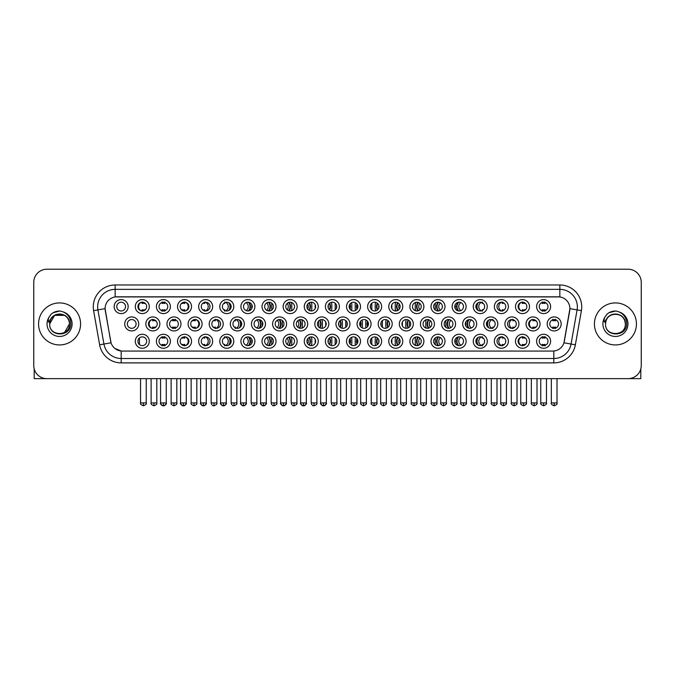 <?xml version="1.0" encoding="UTF-8"?>
<svg xmlns="http://www.w3.org/2000/svg" width="675" height="675" viewBox="0 0 675 675"><rect width="100%" height="100%" fill="white"/><g stroke="black" fill="none" stroke-linecap="round" stroke-linejoin="round"><path stroke-width="1.01" d="M360.509 341.263A7.003 7.003 0 0 1 353.514 348.266A7.003 7.003 0 0 1 346.511 341.263A7.003 7.003 0 0 1 353.514 334.26A7.003 7.003 0 0 1 360.509 341.263M349.135 341.263A4.379 4.379 0 0 0 353.514 345.642A4.379 4.379 0 0 0 357.885 341.263A4.379 4.379 0 0 0 353.514 336.884A4.379 4.379 0 0 0 349.135 341.263M381.637 341.263A7.003 7.003 0 0 1 374.633 348.266A7.003 7.003 0 0 1 367.63 341.263A7.003 7.003 0 0 1 374.633 334.26A7.003 7.003 0 0 1 381.637 341.263M370.254 341.263A4.379 4.379 0 0 0 374.633 345.642A4.379 4.379 0 0 0 379.012 341.263A4.379 4.379 0 0 0 374.633 336.884A4.379 4.379 0 0 0 370.254 341.263M402.756 341.263A7.003 7.003 0 0 1 395.752 348.266A7.003 7.003 0 0 1 388.749 341.263A7.003 7.003 0 0 1 395.752 334.26A7.003 7.003 0 0 1 402.756 341.263M391.382 341.263A4.379 4.379 0 0 0 395.752 345.642A4.379 4.379 0 0 0 400.132 341.263A4.379 4.379 0 0 0 395.752 336.884A4.379 4.379 0 0 0 391.382 341.263M466.121 341.263A7.003 7.003 0 0 1 459.127 348.266A7.003 7.003 0 0 1 452.123 341.263A7.003 7.003 0 0 1 459.127 334.26A7.003 7.003 0 0 1 466.121 341.263M454.748 341.263A4.379 4.379 0 0 0 459.127 345.642A4.379 4.379 0 0 0 463.497 341.263A4.379 4.379 0 0 0 459.127 336.884A4.379 4.379 0 0 0 454.748 341.263M487.249 341.263A7.003 7.003 0 0 1 480.246 348.266A7.003 7.003 0 0 1 473.243 341.263A7.003 7.003 0 0 1 480.246 334.26A7.003 7.003 0 0 1 487.249 341.263M475.867 341.263A4.379 4.379 0 0 0 480.246 345.642A4.379 4.379 0 0 0 484.625 341.263A4.379 4.379 0 0 0 480.246 336.884A4.379 4.379 0 0 0 475.867 341.263M508.368 341.263A7.003 7.003 0 0 1 501.365 348.266A7.003 7.003 0 0 1 494.362 341.263A7.003 7.003 0 0 1 501.365 334.26A7.003 7.003 0 0 1 508.368 341.263M496.994 341.263A4.379 4.379 0 0 0 501.365 345.642A4.379 4.379 0 0 0 505.744 341.263A4.379 4.379 0 0 0 501.365 336.884A4.379 4.379 0 0 0 496.994 341.263M529.495 341.263A7.003 7.003 0 0 1 522.492 348.266A7.003 7.003 0 0 1 515.489 341.263A7.003 7.003 0 0 1 522.492 334.26A7.003 7.003 0 0 1 529.495 341.263M518.113 341.263A4.379 4.379 0 0 0 522.492 345.642A4.379 4.379 0 0 0 526.863 341.263A4.379 4.379 0 0 0 522.492 336.884A4.379 4.379 0 0 0 518.113 341.263M423.883 341.263A7.003 7.003 0 0 1 416.88 348.266A7.003 7.003 0 0 1 409.877 341.263A7.003 7.003 0 0 1 416.88 334.26A7.003 7.003 0 0 1 423.883 341.263M412.501 341.263A4.379 4.379 0 0 0 416.88 345.642A4.379 4.379 0 0 0 421.251 341.263A4.379 4.379 0 0 0 416.88 336.884A4.379 4.379 0 0 0 412.501 341.263M445.002 341.263A7.003 7.003 0 0 1 437.999 348.266A7.003 7.003 0 0 1 430.996 341.263A7.003 7.003 0 0 1 437.999 334.26A7.003 7.003 0 0 1 445.002 341.263M433.62 341.263A4.379 4.379 0 0 0 437.999 345.642A4.379 4.379 0 0 0 442.378 341.263A4.379 4.379 0 0 0 437.999 336.884A4.379 4.379 0 0 0 433.62 341.263M339.39 341.263A7.003 7.003 0 0 1 332.387 348.266A7.003 7.003 0 0 1 325.384 341.263A7.003 7.003 0 0 1 332.387 334.26A7.003 7.003 0 0 1 339.39 341.263M328.008 341.263A4.379 4.379 0 0 0 332.387 345.642A4.379 4.379 0 0 0 336.766 341.263A4.379 4.379 0 0 0 332.387 336.884A4.379 4.379 0 0 0 328.008 341.263M318.271 341.263A7.003 7.003 0 0 1 311.268 348.266A7.003 7.003 0 0 1 304.265 341.263A7.003 7.003 0 0 1 311.268 334.26A7.003 7.003 0 0 1 318.271 341.263M306.889 341.263A4.379 4.379 0 0 0 311.268 345.642A4.379 4.379 0 0 0 315.638 341.263A4.379 4.379 0 0 0 311.268 336.884A4.379 4.379 0 0 0 306.889 341.263M297.143 341.263A7.003 7.003 0 0 1 290.14 348.266A7.003 7.003 0 0 1 283.137 341.263A7.003 7.003 0 0 1 290.14 334.26A7.003 7.003 0 0 1 297.143 341.263M285.77 341.263A4.379 4.379 0 0 0 290.14 345.642A4.379 4.379 0 0 0 294.519 341.263A4.379 4.379 0 0 0 290.14 336.884A4.379 4.379 0 0 0 285.77 341.263M276.024 341.263A7.003 7.003 0 0 1 269.021 348.266A7.003 7.003 0 0 1 262.018 341.263A7.003 7.003 0 0 1 269.021 334.26A7.003 7.003 0 0 1 276.024 341.263M264.642 341.263A4.379 4.379 0 0 0 269.021 345.642A4.379 4.379 0 0 0 273.4 341.263A4.379 4.379 0 0 0 269.021 336.884A4.379 4.379 0 0 0 264.642 341.263M254.897 341.263A7.003 7.003 0 0 1 247.902 348.266A7.003 7.003 0 0 1 240.899 341.263A7.003 7.003 0 0 1 247.902 334.26A7.003 7.003 0 0 1 254.897 341.263M243.523 341.263A4.379 4.379 0 0 0 247.902 345.642A4.379 4.379 0 0 0 252.273 341.263A4.379 4.379 0 0 0 247.902 336.884A4.379 4.379 0 0 0 243.523 341.263M233.778 341.263A7.003 7.003 0 0 1 226.775 348.266A7.003 7.003 0 0 1 219.772 341.263A7.003 7.003 0 0 1 226.775 334.26A7.003 7.003 0 0 1 233.778 341.263M222.396 341.263A4.379 4.379 0 0 0 226.775 345.642A4.379 4.379 0 0 0 231.154 341.263A4.379 4.379 0 0 0 226.775 336.884A4.379 4.379 0 0 0 222.396 341.263M212.659 341.263A7.003 7.003 0 0 1 205.656 348.266A7.003 7.003 0 0 1 198.653 341.263A7.003 7.003 0 0 1 205.656 334.26A7.003 7.003 0 0 1 212.659 341.263M201.277 341.263A4.379 4.379 0 0 0 205.656 345.642A4.379 4.379 0 0 0 210.026 341.263A4.379 4.379 0 0 0 205.656 336.884A4.379 4.379 0 0 0 201.277 341.263M191.531 341.263A7.003 7.003 0 0 1 184.528 348.266A7.003 7.003 0 0 1 177.525 341.263A7.003 7.003 0 0 1 184.528 334.26A7.003 7.003 0 0 1 191.531 341.263M180.157 341.263A4.379 4.379 0 0 0 184.528 345.642A4.379 4.379 0 0 0 188.907 341.263A4.379 4.379 0 0 0 184.528 336.884A4.379 4.379 0 0 0 180.157 341.263M170.412 341.263A7.003 7.003 0 0 1 163.409 348.266A7.003 7.003 0 0 1 156.406 341.263A7.003 7.003 0 0 1 163.409 334.26A7.003 7.003 0 0 1 170.412 341.263M159.03 341.263A4.379 4.379 0 0 0 163.409 345.642A4.379 4.379 0 0 0 167.788 341.263A4.379 4.379 0 0 0 163.409 336.884A4.379 4.379 0 0 0 159.03 341.263M149.285 341.263A7.003 7.003 0 0 1 142.29 348.266A7.003 7.003 0 0 1 135.287 341.263A7.003 7.003 0 0 1 142.29 334.26A7.003 7.003 0 0 1 149.285 341.263M137.911 341.263A4.379 4.379 0 0 0 142.29 345.642A4.379 4.379 0 0 0 146.661 341.263A4.379 4.379 0 0 0 142.29 336.884A4.379 4.379 0 0 0 137.911 341.263M550.614 341.263A7.003 7.003 0 0 1 543.611 348.266A7.003 7.003 0 0 1 536.608 341.263A7.003 7.003 0 0 1 543.611 334.26A7.003 7.003 0 0 1 550.614 341.263M539.232 341.263A4.379 4.379 0 0 0 543.611 345.642A4.379 4.379 0 0 0 547.99 341.263A4.379 4.379 0 0 0 543.611 336.884A4.379 4.379 0 0 0 539.232 341.263M349.954 323.933A7.003 7.003 0 0 1 342.951 330.936A7.003 7.003 0 0 1 335.948 323.933A7.003 7.003 0 0 1 342.951 316.929A7.003 7.003 0 0 1 349.954 323.933M338.572 323.933A4.379 4.379 0 0 0 342.951 328.312A4.379 4.379 0 0 0 347.33 323.933A4.379 4.379 0 0 0 342.951 319.553A4.379 4.379 0 0 0 338.572 323.933M371.073 323.933A7.003 7.003 0 0 1 364.07 330.936A7.003 7.003 0 0 1 357.067 323.933A7.003 7.003 0 0 1 364.07 316.929A7.003 7.003 0 0 1 371.073 323.933M359.691 323.933A4.379 4.379 0 0 0 364.07 328.312A4.379 4.379 0 0 0 368.449 323.933A4.379 4.379 0 0 0 364.07 319.553A4.379 4.379 0 0 0 359.691 323.933M392.2 323.933A7.003 7.003 0 0 1 385.197 330.936A7.003 7.003 0 0 1 378.194 323.933A7.003 7.003 0 0 1 385.197 316.929A7.003 7.003 0 0 1 392.2 323.933M380.818 323.933A4.379 4.379 0 0 0 385.197 328.312A4.379 4.379 0 0 0 389.568 323.933A4.379 4.379 0 0 0 385.197 319.553A4.379 4.379 0 0 0 380.818 323.933M413.319 323.933A7.003 7.003 0 0 1 406.316 330.936A7.003 7.003 0 0 1 399.313 323.933A7.003 7.003 0 0 1 406.316 316.929A7.003 7.003 0 0 1 413.319 323.933M401.937 323.933A4.379 4.379 0 0 0 406.316 328.312A4.379 4.379 0 0 0 410.695 323.933A4.379 4.379 0 0 0 406.316 319.553A4.379 4.379 0 0 0 401.937 323.933M476.685 323.933A7.003 7.003 0 0 1 469.682 330.936A7.003 7.003 0 0 1 462.679 323.933A7.003 7.003 0 0 1 469.682 316.929A7.003 7.003 0 0 1 476.685 323.933M465.303 323.933A4.379 4.379 0 0 0 469.682 328.312A4.379 4.379 0 0 0 474.061 323.933A4.379 4.379 0 0 0 469.682 319.553A4.379 4.379 0 0 0 465.303 323.933M497.812 323.933A7.003 7.003 0 0 1 490.809 330.936A7.003 7.003 0 0 1 483.806 323.933A7.003 7.003 0 0 1 490.809 316.929A7.003 7.003 0 0 1 497.812 323.933M486.43 323.933A4.379 4.379 0 0 0 490.809 328.312A4.379 4.379 0 0 0 495.18 323.933A4.379 4.379 0 0 0 490.809 319.553A4.379 4.379 0 0 0 486.43 323.933M518.932 323.933A7.003 7.003 0 0 1 511.928 330.936A7.003 7.003 0 0 1 504.925 323.933A7.003 7.003 0 0 1 511.928 316.929A7.003 7.003 0 0 1 518.932 323.933M507.549 323.933A4.379 4.379 0 0 0 511.928 328.312A4.379 4.379 0 0 0 516.308 323.933A4.379 4.379 0 0 0 511.928 319.553A4.379 4.379 0 0 0 507.549 323.933M540.051 323.933A7.003 7.003 0 0 1 533.048 330.936A7.003 7.003 0 0 1 526.044 323.933A7.003 7.003 0 0 1 533.048 316.929A7.003 7.003 0 0 1 540.051 323.933M528.677 323.933A4.379 4.379 0 0 0 533.048 328.312A4.379 4.379 0 0 0 537.427 323.933A4.379 4.379 0 0 0 533.048 319.553A4.379 4.379 0 0 0 528.677 323.933M434.438 323.933A7.003 7.003 0 0 1 427.435 330.936A7.003 7.003 0 0 1 420.432 323.933A7.003 7.003 0 0 1 427.435 316.929A7.003 7.003 0 0 1 434.438 323.933M423.065 323.933A4.379 4.379 0 0 0 427.435 328.312A4.379 4.379 0 0 0 431.814 323.933A4.379 4.379 0 0 0 427.435 319.553A4.379 4.379 0 0 0 423.065 323.933M455.566 323.933A7.003 7.003 0 0 1 448.563 330.936A7.003 7.003 0 0 1 441.56 323.933A7.003 7.003 0 0 1 448.563 316.929A7.003 7.003 0 0 1 455.566 323.933M444.184 323.933A4.379 4.379 0 0 0 448.563 328.312A4.379 4.379 0 0 0 452.942 323.933A4.379 4.379 0 0 0 448.563 319.553A4.379 4.379 0 0 0 444.184 323.933M328.826 323.933A7.003 7.003 0 0 1 321.823 330.936A7.003 7.003 0 0 1 314.82 323.933A7.003 7.003 0 0 1 321.823 316.929A7.003 7.003 0 0 1 328.826 323.933M317.452 323.933A4.379 4.379 0 0 0 321.823 328.312A4.379 4.379 0 0 0 326.202 323.933A4.379 4.379 0 0 0 321.823 319.553A4.379 4.379 0 0 0 317.452 323.933M307.707 323.933A7.003 7.003 0 0 1 300.704 330.936A7.003 7.003 0 0 1 293.701 323.933A7.003 7.003 0 0 1 300.704 316.929A7.003 7.003 0 0 1 307.707 323.933M296.325 323.933A4.379 4.379 0 0 0 300.704 328.312A4.379 4.379 0 0 0 305.083 323.933A4.379 4.379 0 0 0 300.704 319.553A4.379 4.379 0 0 0 296.325 323.933M286.588 323.933A7.003 7.003 0 0 1 279.585 330.936A7.003 7.003 0 0 1 272.582 323.933A7.003 7.003 0 0 1 279.585 316.929A7.003 7.003 0 0 1 286.588 323.933M275.206 323.933A4.379 4.379 0 0 0 279.585 328.312A4.379 4.379 0 0 0 283.956 323.933A4.379 4.379 0 0 0 279.585 319.553A4.379 4.379 0 0 0 275.206 323.933M265.461 323.933A7.003 7.003 0 0 1 258.457 330.936A7.003 7.003 0 0 1 251.454 323.933A7.003 7.003 0 0 1 258.457 316.929A7.003 7.003 0 0 1 265.461 323.933M254.078 323.933A4.379 4.379 0 0 0 258.457 328.312A4.379 4.379 0 0 0 262.837 323.933A4.379 4.379 0 0 0 258.457 319.553A4.379 4.379 0 0 0 254.078 323.933M244.342 323.933A7.003 7.003 0 0 1 237.338 330.936A7.003 7.003 0 0 1 230.335 323.933A7.003 7.003 0 0 1 237.338 316.929A7.003 7.003 0 0 1 244.342 323.933M232.959 323.933A4.379 4.379 0 0 0 237.338 328.312A4.379 4.379 0 0 0 241.718 323.933A4.379 4.379 0 0 0 237.338 319.553A4.379 4.379 0 0 0 232.959 323.933M223.214 323.933A7.003 7.003 0 0 1 216.211 330.936A7.003 7.003 0 0 1 209.208 323.933A7.003 7.003 0 0 1 216.211 316.929A7.003 7.003 0 0 1 223.214 323.933M211.84 323.933A4.379 4.379 0 0 0 216.211 328.312A4.379 4.379 0 0 0 220.59 323.933A4.379 4.379 0 0 0 216.211 319.553A4.379 4.379 0 0 0 211.84 323.933M202.095 323.933A7.003 7.003 0 0 1 195.092 330.936A7.003 7.003 0 0 1 188.089 323.933A7.003 7.003 0 0 1 195.092 316.929A7.003 7.003 0 0 1 202.095 323.933M190.713 323.933A4.379 4.379 0 0 0 195.092 328.312A4.379 4.379 0 0 0 199.471 323.933A4.379 4.379 0 0 0 195.092 319.553A4.379 4.379 0 0 0 190.713 323.933M180.976 323.933A7.003 7.003 0 0 1 173.973 330.936A7.003 7.003 0 0 1 166.97 323.933A7.003 7.003 0 0 1 173.973 316.929A7.003 7.003 0 0 1 180.976 323.933M169.594 323.933A4.379 4.379 0 0 0 173.973 328.312A4.379 4.379 0 0 0 178.343 323.933A4.379 4.379 0 0 0 173.973 319.553A4.379 4.379 0 0 0 169.594 323.933M159.848 323.933A7.003 7.003 0 0 1 152.845 330.936A7.003 7.003 0 0 1 145.842 323.933A7.003 7.003 0 0 1 152.845 316.929A7.003 7.003 0 0 1 159.848 323.933M148.466 323.933A4.379 4.379 0 0 0 152.845 328.312A4.379 4.379 0 0 0 157.224 323.933A4.379 4.379 0 0 0 152.845 319.553A4.379 4.379 0 0 0 148.466 323.933M138.729 323.933A7.003 7.003 0 0 1 131.726 330.936A7.003 7.003 0 0 1 124.723 323.933A7.003 7.003 0 0 1 131.726 316.929A7.003 7.003 0 0 1 138.729 323.933M127.347 323.933A4.379 4.379 0 0 0 131.726 328.312A4.379 4.379 0 0 0 136.105 323.933A4.379 4.379 0 0 0 131.726 319.553A4.379 4.379 0 0 0 127.347 323.933M561.178 323.933A7.003 7.003 0 0 1 554.175 330.936A7.003 7.003 0 0 1 547.172 323.933A7.003 7.003 0 0 1 554.175 316.929A7.003 7.003 0 0 1 561.178 323.933M549.796 323.933A4.379 4.379 0 0 0 554.175 328.312A4.379 4.379 0 0 0 558.554 323.933A4.379 4.379 0 0 0 554.175 319.553A4.379 4.379 0 0 0 549.796 323.933M466.121 306.602A7.003 7.003 0 0 1 459.127 313.605A7.003 7.003 0 0 1 452.123 306.602A7.003 7.003 0 0 1 459.127 299.599A7.003 7.003 0 0 1 466.121 306.602M454.748 306.602A4.379 4.379 0 0 0 459.127 310.973A4.379 4.379 0 0 0 463.497 306.602A4.379 4.379 0 0 0 459.127 302.223A4.379 4.379 0 0 0 454.748 306.602M487.249 306.602A7.003 7.003 0 0 1 480.246 313.605A7.003 7.003 0 0 1 473.243 306.602A7.003 7.003 0 0 1 480.246 299.599A7.003 7.003 0 0 1 487.249 306.602M475.867 306.602A4.379 4.379 0 0 0 480.246 310.973A4.379 4.379 0 0 0 484.625 306.602A4.379 4.379 0 0 0 480.246 302.223A4.379 4.379 0 0 0 475.867 306.602M508.368 306.602A7.003 7.003 0 0 1 501.365 313.605A7.003 7.003 0 0 1 494.362 306.602A7.003 7.003 0 0 1 501.365 299.599A7.003 7.003 0 0 1 508.368 306.602M496.994 306.602A4.379 4.379 0 0 0 501.365 310.973A4.379 4.379 0 0 0 505.744 306.602A4.379 4.379 0 0 0 501.365 302.223A4.379 4.379 0 0 0 496.994 306.602M529.495 306.602A7.003 7.003 0 0 1 522.492 313.605A7.003 7.003 0 0 1 515.489 306.602A7.003 7.003 0 0 1 522.492 299.599A7.003 7.003 0 0 1 529.495 306.602M518.113 306.602A4.379 4.379 0 0 0 522.492 310.973A4.379 4.379 0 0 0 526.863 306.602A4.379 4.379 0 0 0 522.492 302.223A4.379 4.379 0 0 0 518.113 306.602M445.002 306.602A7.003 7.003 0 0 1 437.999 313.605A7.003 7.003 0 0 1 430.996 306.602A7.003 7.003 0 0 1 437.999 299.599A7.003 7.003 0 0 1 445.002 306.602M433.62 306.602A4.379 4.379 0 0 0 437.999 310.973A4.379 4.379 0 0 0 442.378 306.602A4.379 4.379 0 0 0 437.999 302.223A4.379 4.379 0 0 0 433.62 306.602M423.883 306.602A7.003 7.003 0 0 1 416.88 313.605A7.003 7.003 0 0 1 409.877 306.602A7.003 7.003 0 0 1 416.88 299.599A7.003 7.003 0 0 1 423.883 306.602M412.501 306.602A4.379 4.379 0 0 0 416.88 310.973A4.379 4.379 0 0 0 421.251 306.602A4.379 4.379 0 0 0 416.88 302.223A4.379 4.379 0 0 0 412.501 306.602M402.756 306.602A7.003 7.003 0 0 1 395.752 313.605A7.003 7.003 0 0 1 388.749 306.602A7.003 7.003 0 0 1 395.752 299.599A7.003 7.003 0 0 1 402.756 306.602M391.382 306.602A4.379 4.379 0 0 0 395.752 310.973A4.379 4.379 0 0 0 400.132 306.602A4.379 4.379 0 0 0 395.752 302.223A4.379 4.379 0 0 0 391.382 306.602M381.637 306.602A7.003 7.003 0 0 1 374.633 313.605A7.003 7.003 0 0 1 367.63 306.602A7.003 7.003 0 0 1 374.633 299.599A7.003 7.003 0 0 1 381.637 306.602M370.254 306.602A4.379 4.379 0 0 0 374.633 310.973A4.379 4.379 0 0 0 379.012 306.602A4.379 4.379 0 0 0 374.633 302.223A4.379 4.379 0 0 0 370.254 306.602M360.509 306.602A7.003 7.003 0 0 1 353.514 313.605A7.003 7.003 0 0 1 346.511 306.602A7.003 7.003 0 0 1 353.514 299.599A7.003 7.003 0 0 1 360.509 306.602M349.135 306.602A4.379 4.379 0 0 0 353.514 310.973A4.379 4.379 0 0 0 357.885 306.602A4.379 4.379 0 0 0 353.514 302.223A4.379 4.379 0 0 0 349.135 306.602M339.39 306.602A7.003 7.003 0 0 1 332.387 313.605A7.003 7.003 0 0 1 325.384 306.602A7.003 7.003 0 0 1 332.387 299.599A7.003 7.003 0 0 1 339.39 306.602M328.008 306.602A4.379 4.379 0 0 0 332.387 310.973A4.379 4.379 0 0 0 336.766 306.602A4.379 4.379 0 0 0 332.387 302.223A4.379 4.379 0 0 0 328.008 306.602M318.271 306.602A7.003 7.003 0 0 1 311.268 313.605A7.003 7.003 0 0 1 304.265 306.602A7.003 7.003 0 0 1 311.268 299.599A7.003 7.003 0 0 1 318.271 306.602M306.889 306.602A4.379 4.379 0 0 0 311.268 310.973A4.379 4.379 0 0 0 315.638 306.602A4.379 4.379 0 0 0 311.268 302.223A4.379 4.379 0 0 0 306.889 306.602M297.143 306.602A7.003 7.003 0 0 1 290.14 313.605A7.003 7.003 0 0 1 283.137 306.602A7.003 7.003 0 0 1 290.14 299.599A7.003 7.003 0 0 1 297.143 306.602M285.77 306.602A4.379 4.379 0 0 0 290.14 310.973A4.379 4.379 0 0 0 294.519 306.602A4.379 4.379 0 0 0 290.14 302.223A4.379 4.379 0 0 0 285.77 306.602M276.024 306.602A7.003 7.003 0 0 1 269.021 313.605A7.003 7.003 0 0 1 262.018 306.602A7.003 7.003 0 0 1 269.021 299.599A7.003 7.003 0 0 1 276.024 306.602M264.642 306.602A4.379 4.379 0 0 0 269.021 310.973A4.379 4.379 0 0 0 273.4 306.602A4.379 4.379 0 0 0 269.021 302.223A4.379 4.379 0 0 0 264.642 306.602M254.897 306.602A7.003 7.003 0 0 1 247.902 313.605A7.003 7.003 0 0 1 240.899 306.602A7.003 7.003 0 0 1 247.902 299.599A7.003 7.003 0 0 1 254.897 306.602M243.523 306.602A4.379 4.379 0 0 0 247.902 310.973A4.379 4.379 0 0 0 252.273 306.602A4.379 4.379 0 0 0 247.902 302.223A4.379 4.379 0 0 0 243.523 306.602M233.778 306.602A7.003 7.003 0 0 1 226.775 313.605A7.003 7.003 0 0 1 219.772 306.602A7.003 7.003 0 0 1 226.775 299.599A7.003 7.003 0 0 1 233.778 306.602M222.396 306.602A4.379 4.379 0 0 0 226.775 310.973A4.379 4.379 0 0 0 231.154 306.602A4.379 4.379 0 0 0 226.775 302.223A4.379 4.379 0 0 0 222.396 306.602M212.659 306.602A7.003 7.003 0 0 1 205.656 313.605A7.003 7.003 0 0 1 198.653 306.602A7.003 7.003 0 0 1 205.656 299.599A7.003 7.003 0 0 1 212.659 306.602M201.277 306.602A4.379 4.379 0 0 0 205.656 310.973A4.379 4.379 0 0 0 210.026 306.602A4.379 4.379 0 0 0 205.656 302.223A4.379 4.379 0 0 0 201.277 306.602M191.531 306.602A7.003 7.003 0 0 1 184.528 313.605A7.003 7.003 0 0 1 177.525 306.602A7.003 7.003 0 0 1 184.528 299.599A7.003 7.003 0 0 1 191.531 306.602M180.157 306.602A4.379 4.379 0 0 0 184.528 310.973A4.379 4.379 0 0 0 188.907 306.602A4.379 4.379 0 0 0 184.528 302.223A4.379 4.379 0 0 0 180.157 306.602M170.412 306.602A7.003 7.003 0 0 1 163.409 313.605A7.003 7.003 0 0 1 156.406 306.602A7.003 7.003 0 0 1 163.409 299.599A7.003 7.003 0 0 1 170.412 306.602M159.03 306.602A4.379 4.379 0 0 0 163.409 310.973A4.379 4.379 0 0 0 167.788 306.602A4.379 4.379 0 0 0 163.409 302.223A4.379 4.379 0 0 0 159.03 306.602M149.285 306.602A7.003 7.003 0 0 1 142.29 313.605A7.003 7.003 0 0 1 135.287 306.602A7.003 7.003 0 0 1 142.29 299.599A7.003 7.003 0 0 1 149.285 306.602M137.911 306.602A4.379 4.379 0 0 0 142.29 310.973A4.379 4.379 0 0 0 146.661 306.602A4.379 4.379 0 0 0 142.29 302.223A4.379 4.379 0 0 0 137.911 306.602M128.166 306.602A7.003 7.003 0 0 1 121.162 313.605A7.003 7.003 0 0 1 114.159 306.602A7.003 7.003 0 0 1 121.162 299.599A7.003 7.003 0 0 1 128.166 306.602M116.783 306.602A4.379 4.379 0 0 0 121.162 310.973A4.379 4.379 0 0 0 125.542 306.602A4.379 4.379 0 0 0 121.162 302.223A4.379 4.379 0 0 0 116.783 306.602M550.614 306.602A7.003 7.003 0 0 1 543.611 313.605A7.003 7.003 0 0 1 536.608 306.602A7.003 7.003 0 0 1 543.611 299.599A7.003 7.003 0 0 1 550.614 306.602M539.232 306.602A4.379 4.379 0 0 0 543.611 310.973A4.379 4.379 0 0 0 547.99 306.602A4.379 4.379 0 0 0 543.611 302.223A4.379 4.379 0 0 0 539.232 306.602M99.63 344.798L93.606 310.66A21.887 21.887 0 0 1 115.155 284.977L559.845 284.977A21.887 21.887 0 0 1 581.394 310.66L575.37 344.798A21.887 21.887 0 0 1 553.821 362.888L121.179 362.888A21.887 21.887 0 0 1 99.63 344.798L111.037 342.79L105.275 310.669A11.821 11.821 0 0 1 116.91 296.798L558.09 296.798A11.821 11.821 0 0 1 569.725 310.669L564.325 341.305A11.821 11.821 0 0 1 552.69 351.067L122.31 351.067A11.821 11.821 0 0 1 110.675 341.305L105.089 308.635L97.917 309.901A17.508 17.508 0 0 1 115.155 289.356L559.845 289.356A17.508 17.508 0 0 1 577.083 309.901L571.067 344.039A17.508 17.508 0 0 1 553.821 358.509L121.179 358.509A17.508 17.508 0 0 1 103.933 344.039L97.917 309.901A17.508 17.508 0 0 1 97.647 306.863M38.568 323.933A21.009 21.009 0 0 0 59.577 344.942A21.009 21.009 0 0 0 80.578 323.933A21.009 21.009 0 0 0 59.577 302.923A21.009 21.009 0 0 0 38.568 323.933A21.009 21.009 0 0 0 59.577 344.942A21.009 21.009 0 0 0 80.578 323.933A21.009 21.009 0 0 0 59.577 302.923A21.009 21.009 0 0 0 38.568 323.933M594.422 323.933A21.009 21.009 0 0 0 615.423 344.942A21.009 21.009 0 0 0 636.432 323.933A21.009 21.009 0 0 0 615.423 302.923A21.009 21.009 0 0 0 594.422 323.933A21.009 21.009 0 0 0 615.423 344.942A21.009 21.009 0 0 0 636.432 323.933A21.009 21.009 0 0 0 615.423 302.923A21.009 21.009 0 0 0 594.422 323.933M115.155 284.977L115.155 296.924L559.845 296.924L559.845 284.977M105.089 308.61L105.224 306.863M552.69 351.067L122.31 351.067M121.179 362.888L121.179 351.017L114.868 348.435M581.394 310.66L569.911 308.635L563.962 342.79L575.37 344.798M641.25 282.352A13.129 13.129 0 0 0 628.121 269.224L46.879 269.224A13.129 13.129 0 0 0 33.75 282.352L33.75 365.512A13.129 13.129 0 0 0 46.879 378.641L628.121 378.641A13.129 13.129 0 0 0 641.25 365.512L641.25 282.352L641.25 365.512M33.75 282.352L33.75 365.512M628.121 269.224L46.879 269.224M46.879 378.641L628.121 378.641M542.303 311.234L542.303 309.69A3.358 3.358 0 0 0 544.928 309.69L544.928 311.234M544.928 301.97L544.928 303.514A3.358 3.358 0 0 0 542.303 303.514L542.303 301.97M552.859 328.565L552.859 327.021A3.358 3.358 0 0 0 555.483 327.021L555.483 328.565M555.483 319.3L555.483 320.844A3.358 3.358 0 0 0 552.859 320.844L552.859 319.3M542.303 345.895L542.303 344.351A3.358 3.358 0 0 0 544.928 344.351L544.928 345.895M544.928 336.631L544.928 338.175A3.358 3.358 0 0 0 542.303 338.175L542.303 336.631M522.29 311.234L522.29 309.69A3.358 3.358 0 0 0 524.914 309.69L524.914 310.247M521.235 302.408A4.818 4.818 0 0 0 521.235 310.795M524.914 302.957L524.914 303.514A3.358 3.358 0 0 0 522.29 303.514L522.29 301.97M504.25 309.892A3.358 3.358 0 0 1 502.276 309.69L502.276 311.234M501.576 302.231A4.818 4.818 0 0 0 501.576 310.973M497.095 305.648A6.564 6.564 0 0 0 497.095 307.547M504.25 303.311A3.358 3.358 0 0 0 502.276 303.514L502.276 301.97M477.436 309.952A7.003 7.003 0 0 1 477.436 303.244M483.097 309.926A3.358 3.358 0 0 1 482.271 309.69L482.271 311.234M481.309 302.358A4.818 4.818 0 0 0 481.309 310.846M478.322 302.67A6.564 6.564 0 0 0 478.322 310.534M483.097 303.277A3.358 3.358 0 0 0 482.271 303.514L482.271 301.97M457.987 310.829A7.003 7.003 0 0 1 457.987 302.375M460.89 302.594A4.818 4.818 0 0 0 460.89 310.601M458.654 302.248A6.564 6.564 0 0 0 458.654 310.956M455.254 304.552L455.254 308.644M532.853 328.565L532.853 327.021A3.358 3.358 0 0 0 535.477 327.021L535.477 327.577M531.799 319.739A4.818 4.818 0 0 0 531.799 328.126M535.477 320.288L535.477 320.844A3.358 3.358 0 0 0 532.853 320.844L532.853 319.3M514.814 327.223A3.358 3.358 0 0 1 512.84 327.021L512.84 328.565M512.139 319.562A4.818 4.818 0 0 0 512.139 328.303M507.659 322.979A6.564 6.564 0 0 0 507.659 324.877M514.814 320.642A3.358 3.358 0 0 0 512.84 320.844L512.84 319.3M487.991 327.282A7.003 7.003 0 0 1 487.991 320.574M493.653 327.257A3.358 3.358 0 0 1 492.826 327.021L492.826 328.565M491.873 319.688A4.818 4.818 0 0 0 491.873 328.177M488.886 320.001A6.564 6.564 0 0 0 488.886 327.864M493.653 320.608A3.358 3.358 0 0 0 492.826 320.844L492.826 319.3M522.29 345.895L522.29 344.351A3.358 3.358 0 0 0 524.914 344.351L524.914 344.908M521.235 337.07A4.818 4.818 0 0 0 521.235 345.457M524.914 337.618L524.914 338.175A3.358 3.358 0 0 0 522.29 338.175L522.29 336.631M50.136 320.954L49.663 323.933C49.123 337.373 70.858 337.129 70.791 323.933C70.833 318.473 68.394 314.508 63.484 312.036L60.522 311.065C56.953 310.854 53.814 311.901 51.089 314.212L49.3 316.769C48.22 318.6 47.976 320.38 48.592 322.11L51.781 317.385C54.742 314.415 58.278 313.436 62.378 314.44A9.897 9.897 0 0 0 50.136 320.954M62.378 314.44C66.8 316.018 69.162 319.182 69.466 323.933C70.073 336.698 49.072 336.698 49.68 323.933C49.072 311.167 70.073 311.167 69.466 323.933L64.522 332.497M68.892 320.617C65.812 310.238 49.081 313.267 49.68 323.933L54.624 315.36L64.522 315.36M51.114 314.187L53.123 312.761L59.67 311.032L53.123 312.761L51.114 314.187L53.123 312.761L59.67 311.032L53.123 312.761L51.114 314.187M605.99 320.954L605.517 323.933C604.977 337.373 626.712 337.129 626.645 323.933C626.687 318.473 624.248 314.508 619.338 312.036L616.376 311.065C612.807 310.854 609.668 311.901 606.943 314.212L605.154 316.769C604.074 318.6 603.83 320.38 604.446 322.11L607.635 317.385C610.597 314.415 614.132 313.436 618.233 314.44A9.897 9.897 0 0 0 605.99 320.954L605.534 323.933C604.927 311.167 625.928 311.167 625.32 323.933C625.928 336.698 604.927 336.698 605.534 323.933C604.935 313.267 621.667 310.238 624.746 320.617M625.32 323.933C625.016 319.182 622.654 316.018 618.233 314.44L618.233 314.449M606.968 314.187L608.977 312.761L615.524 311.032L608.977 312.761L606.968 314.187L608.977 312.761L615.524 311.032L608.977 312.761L606.968 314.187M34.189 368.871L34.189 378.641L84.957 378.641M640.811 368.871L640.811 378.641L590.043 378.641M468.551 328.16A7.003 7.003 0 0 1 468.551 319.705M471.454 319.933A4.818 4.818 0 0 0 471.454 327.932M469.218 319.579A6.564 6.564 0 0 0 469.218 328.286M465.818 321.882L465.818 325.974M504.25 344.554A3.358 3.358 0 0 1 502.276 344.351L502.276 345.895M501.576 336.892A4.818 4.818 0 0 0 501.576 345.634M497.095 340.318A6.564 6.564 0 0 0 497.095 342.217M504.25 337.973A3.358 3.358 0 0 0 502.276 338.175L502.276 336.631M477.436 344.621A7.003 7.003 0 0 1 477.436 337.913M483.097 344.587A3.358 3.358 0 0 1 482.271 344.351L482.271 345.895M481.309 337.019A4.818 4.818 0 0 0 481.309 345.507M478.322 337.331A6.564 6.564 0 0 0 478.322 345.195M483.097 337.939A3.358 3.358 0 0 0 482.271 338.175L482.271 336.631M457.987 345.49A7.003 7.003 0 0 1 457.987 337.036M460.89 337.264A4.818 4.818 0 0 0 460.89 345.262M458.654 336.909A6.564 6.564 0 0 0 458.654 345.617M455.254 339.221L455.254 343.313M438.092 310.973A7.003 7.003 0 0 1 438.092 302.223M440.421 302.948A4.818 4.818 0 0 0 440.421 310.247M438.623 302.265A6.564 6.564 0 0 0 438.623 310.93M435.611 302.932A8.75 8.75 0 0 0 435.24 303.868L435.24 309.336A8.75 8.75 0 0 0 435.611 310.264M417.977 310.837A7.003 7.003 0 0 1 417.977 302.366M419.909 303.446A4.818 4.818 0 0 0 419.909 309.757M418.416 302.501A6.564 6.564 0 0 0 418.416 310.694M415.901 302.332A8.75 8.75 0 0 0 415.235 303.868L415.235 309.336A8.75 8.75 0 0 0 415.901 310.871M397.727 310.508A7.003 7.003 0 0 1 397.727 302.695M399.389 304.155A4.818 4.818 0 0 0 399.389 309.04M398.107 302.906A6.564 6.564 0 0 0 398.107 310.289M395.955 302.231A8.75 8.75 0 0 0 395.221 303.868L395.221 309.336A8.75 8.75 0 0 0 395.955 310.973M377.401 309.994A7.003 7.003 0 0 1 377.401 303.21M378.852 305.438A4.818 4.818 0 0 0 378.852 307.758M377.73 303.514A6.564 6.564 0 0 0 377.73 309.69M375.848 302.392A8.75 8.75 0 0 0 375.207 303.868L375.207 309.336A8.75 8.75 0 0 0 375.848 310.804M391.846 308.559L391.846 304.636M448.656 328.312A7.003 7.003 0 0 1 448.656 319.553M450.976 320.288A4.818 4.818 0 0 0 450.976 327.577M449.187 319.604A6.564 6.564 0 0 0 449.187 328.261M446.175 320.262A8.75 8.75 0 0 0 445.804 321.199L445.804 326.666A8.75 8.75 0 0 0 446.175 327.594M428.532 328.168A7.003 7.003 0 0 1 428.532 319.697M430.473 320.777A4.818 4.818 0 0 0 430.473 327.088M428.979 319.832A6.564 6.564 0 0 0 428.979 328.025M426.465 319.663A8.75 8.75 0 0 0 425.79 321.199L425.79 326.666A8.75 8.75 0 0 0 426.465 328.202M408.291 327.839A7.003 7.003 0 0 1 408.291 320.026M409.953 321.494A4.818 4.818 0 0 0 409.953 326.371M408.67 320.245A6.564 6.564 0 0 0 408.67 327.62M406.519 319.562A8.75 8.75 0 0 0 405.785 321.199L405.785 326.666A8.75 8.75 0 0 0 406.519 328.303M387.965 327.324A7.003 7.003 0 0 1 387.965 320.541M389.416 322.777A4.818 4.818 0 0 0 389.416 325.088M388.294 320.844A6.564 6.564 0 0 0 388.294 327.021M386.412 319.731A8.75 8.75 0 0 0 385.771 321.199L385.771 326.666A8.75 8.75 0 0 0 386.412 328.134M402.401 325.89L402.401 321.975M438.092 345.642A7.003 7.003 0 0 1 438.092 336.884M440.421 337.618A4.818 4.818 0 0 0 440.421 344.917M438.623 336.935A6.564 6.564 0 0 0 438.623 345.6M435.611 337.601A8.75 8.75 0 0 0 435.24 338.529L435.24 343.997A8.75 8.75 0 0 0 435.611 344.933M417.977 345.499A7.003 7.003 0 0 1 417.977 337.027M419.909 338.108A4.818 4.818 0 0 0 419.909 344.419M418.416 337.171A6.564 6.564 0 0 0 418.416 345.364M415.901 336.994A8.75 8.75 0 0 0 415.235 338.529L415.235 343.997A8.75 8.75 0 0 0 415.901 345.532M397.727 345.17A7.003 7.003 0 0 1 397.727 337.357M399.389 338.825A4.818 4.818 0 0 0 399.389 343.702M398.107 337.576A6.564 6.564 0 0 0 398.107 344.959M395.955 336.892A8.75 8.75 0 0 0 395.221 338.529L395.221 343.997A8.75 8.75 0 0 0 395.955 345.634M357.016 309.218A7.003 7.003 0 0 1 357.016 303.986M370.415 307.783A7.003 7.003 0 0 0 370.415 305.421M357.32 304.442A6.564 6.564 0 0 0 357.32 308.762M355.641 302.78A8.75 8.75 0 0 0 355.202 303.868L355.202 309.336A8.75 8.75 0 0 0 355.641 310.424M371.655 309.808A8.75 8.75 0 0 0 371.832 309.336L371.832 303.868A8.75 8.75 0 0 0 371.655 303.387M336.606 307.783A7.003 7.003 0 0 1 336.606 305.421M350.004 309.218A7.003 7.003 0 0 0 350.004 303.986M349.701 308.762A6.564 6.564 0 0 0 349.701 304.442M335.365 303.387A8.75 8.75 0 0 0 335.188 303.868L335.188 309.336A8.75 8.75 0 0 0 335.365 309.808M351.38 310.424A8.75 8.75 0 0 0 351.818 309.336L351.818 303.868A8.75 8.75 0 0 0 351.38 302.78M329.619 309.994A7.003 7.003 0 0 0 329.619 303.21M329.29 309.69A6.564 6.564 0 0 0 329.29 303.514M328.168 307.758A4.818 4.818 0 0 0 328.168 305.438M315.174 304.636L315.174 308.559M331.172 310.804A8.75 8.75 0 0 0 331.813 309.336L331.813 303.868A8.75 8.75 0 0 0 331.172 302.392M309.293 310.508A7.003 7.003 0 0 0 309.293 302.695M308.914 310.289A6.564 6.564 0 0 0 308.914 302.906M307.631 309.04A4.818 4.818 0 0 0 307.631 304.155M311.065 310.973A8.75 8.75 0 0 0 311.799 309.336L311.799 303.868A8.75 8.75 0 0 0 311.065 302.231M289.052 310.837A7.003 7.003 0 0 0 289.052 302.366M288.605 310.694A6.564 6.564 0 0 0 288.605 302.501M287.111 309.757A4.818 4.818 0 0 0 287.111 303.446M291.119 310.871A8.75 8.75 0 0 0 291.786 309.336L291.786 303.868A8.75 8.75 0 0 0 291.119 302.332M268.928 310.973A7.003 7.003 0 0 0 268.928 302.223M268.397 310.93A6.564 6.564 0 0 0 268.397 302.265M266.6 310.247A4.818 4.818 0 0 0 266.6 302.948M271.409 310.264A8.75 8.75 0 0 0 271.78 309.336L271.78 303.868A8.75 8.75 0 0 0 271.409 302.932M367.58 326.548A7.003 7.003 0 0 1 367.58 321.317M380.978 325.114A7.003 7.003 0 0 0 380.978 322.751M367.875 321.773A6.564 6.564 0 0 0 367.875 326.093M366.204 320.11A8.75 8.75 0 0 0 365.757 321.199L365.757 326.666A8.75 8.75 0 0 0 366.204 327.755M382.219 327.147A8.75 8.75 0 0 0 382.396 326.666L382.396 321.199A8.75 8.75 0 0 0 382.219 320.718M347.161 325.114A7.003 7.003 0 0 1 347.161 322.751M360.56 326.548A7.003 7.003 0 0 0 360.56 321.317M360.264 326.093A6.564 6.564 0 0 0 360.264 321.773M345.921 320.718A8.75 8.75 0 0 0 345.752 321.199L345.752 326.666A8.75 8.75 0 0 0 345.921 327.147M361.943 327.755A8.75 8.75 0 0 0 362.382 326.666L362.382 321.199A8.75 8.75 0 0 0 361.943 320.11M340.183 327.324A7.003 7.003 0 0 0 340.183 320.541M339.846 327.021A6.564 6.564 0 0 0 339.846 320.844M338.732 325.088A4.818 4.818 0 0 0 338.732 322.777M325.738 321.975L325.738 325.89M341.736 328.134A8.75 8.75 0 0 0 342.368 326.666L342.368 321.199A8.75 8.75 0 0 0 341.736 319.731M319.857 327.839A7.003 7.003 0 0 0 319.857 320.026M319.477 327.62A6.564 6.564 0 0 0 319.477 320.245M318.195 326.371A4.818 4.818 0 0 0 318.195 321.494M321.629 328.303A8.75 8.75 0 0 0 322.363 326.666L322.363 321.199A8.75 8.75 0 0 0 321.629 319.562M299.607 328.168A7.003 7.003 0 0 0 299.607 319.697M299.16 328.025A6.564 6.564 0 0 0 299.16 319.832M297.667 327.088A4.818 4.818 0 0 0 297.667 320.777M301.674 328.202A8.75 8.75 0 0 0 302.349 326.666L302.349 321.199A8.75 8.75 0 0 0 301.674 319.663M279.492 328.312A7.003 7.003 0 0 0 279.492 319.553M278.952 328.261A6.564 6.564 0 0 0 278.952 319.604M277.163 327.577A4.818 4.818 0 0 0 277.163 320.288M281.973 327.594A8.75 8.75 0 0 0 282.336 326.666L282.336 321.199A8.75 8.75 0 0 0 281.973 320.262M377.401 344.655A7.003 7.003 0 0 1 377.401 337.871M378.852 340.107A4.818 4.818 0 0 0 378.852 342.419M377.73 338.175A6.564 6.564 0 0 0 377.73 344.351M375.848 337.061A8.75 8.75 0 0 0 375.207 338.529L375.207 343.997A8.75 8.75 0 0 0 375.848 345.465M391.846 343.229L391.846 339.306M357.016 343.879A7.003 7.003 0 0 1 357.016 338.648M370.415 342.444A7.003 7.003 0 0 0 370.415 340.082M357.32 339.103A6.564 6.564 0 0 0 357.32 343.423M355.641 337.441A8.75 8.75 0 0 0 355.202 338.529L355.202 343.997A8.75 8.75 0 0 0 355.641 345.085M371.655 344.478A8.75 8.75 0 0 0 371.832 343.997L371.832 338.529A8.75 8.75 0 0 0 371.655 338.057M336.606 342.444A7.003 7.003 0 0 1 336.606 340.082M350.004 343.879A7.003 7.003 0 0 0 350.004 338.648M349.701 343.423A6.564 6.564 0 0 0 349.701 339.103M335.365 338.057A8.75 8.75 0 0 0 335.188 338.529L335.188 343.997A8.75 8.75 0 0 0 335.365 344.478M351.38 345.085A8.75 8.75 0 0 0 351.818 343.997L351.818 338.529A8.75 8.75 0 0 0 351.38 337.441M329.619 344.655A7.003 7.003 0 0 0 329.619 337.871M329.29 344.351A6.564 6.564 0 0 0 329.29 338.175M328.168 342.419A4.818 4.818 0 0 0 328.168 340.107M315.174 339.306L315.174 343.229M331.172 345.465A8.75 8.75 0 0 0 331.813 343.997L331.813 338.529A8.75 8.75 0 0 0 331.172 337.061M309.293 345.17A7.003 7.003 0 0 0 309.293 337.357M308.914 344.959A6.564 6.564 0 0 0 308.914 337.576M307.631 343.702A4.818 4.818 0 0 0 307.631 338.825M311.065 345.634A8.75 8.75 0 0 0 311.799 343.997L311.799 338.529A8.75 8.75 0 0 0 311.065 336.892M289.052 345.499A7.003 7.003 0 0 0 289.052 337.027M288.605 345.364A6.564 6.564 0 0 0 288.605 337.171M287.111 344.419A4.818 4.818 0 0 0 287.111 338.108M291.119 345.532A8.75 8.75 0 0 0 291.786 343.997L291.786 338.529A8.75 8.75 0 0 0 291.119 336.994M249.033 310.829A7.003 7.003 0 0 0 249.033 302.375M248.366 310.956A6.564 6.564 0 0 0 248.366 302.248M246.13 310.601A4.818 4.818 0 0 0 246.13 302.594M251.767 308.644L251.767 304.552M229.584 309.952A7.003 7.003 0 0 0 229.584 303.244M223.923 309.926A3.358 3.358 0 0 0 224.75 309.69L224.75 311.234M228.698 310.534A6.564 6.564 0 0 0 228.698 302.67M225.712 310.846A4.818 4.818 0 0 0 225.712 302.358M223.923 303.277A3.358 3.358 0 0 1 224.75 303.514L224.75 301.97M202.77 309.892A3.358 3.358 0 0 0 204.744 309.69L204.744 311.234M209.925 307.547A6.564 6.564 0 0 0 209.925 305.648M205.445 310.973A4.818 4.818 0 0 0 205.445 302.231M202.77 303.311A3.358 3.358 0 0 1 204.744 303.514L204.744 301.97M182.107 310.247L182.107 309.69A3.358 3.358 0 0 0 184.731 309.69L184.731 311.234M185.785 310.795A4.818 4.818 0 0 0 185.785 302.408M184.731 301.97L184.731 303.514A3.358 3.358 0 0 0 182.107 303.514L182.107 302.957M162.093 311.234L162.093 309.69A3.358 3.358 0 0 0 164.725 309.69L164.725 311.234M164.725 301.97L164.725 303.514A3.358 3.358 0 0 0 162.093 303.514L162.093 301.97M142.088 311.234L142.088 309.69A3.358 3.358 0 0 0 144.712 309.69L144.712 310.247M141.033 302.408A4.818 4.818 0 0 0 141.033 310.795M144.712 302.957L144.712 303.514A3.358 3.358 0 0 0 142.088 303.514L142.088 301.97M259.597 328.16A7.003 7.003 0 0 0 259.597 319.705M258.93 328.286A6.564 6.564 0 0 0 258.93 319.579M256.686 327.932A4.818 4.818 0 0 0 256.686 319.933M262.33 325.974L262.33 321.882M240.148 327.282A7.003 7.003 0 0 0 240.148 320.574M234.487 327.257A3.358 3.358 0 0 0 235.313 327.021L235.313 328.565M239.262 327.864A6.564 6.564 0 0 0 239.262 320.001M236.275 328.177A4.818 4.818 0 0 0 236.275 319.688M234.487 320.608A3.358 3.358 0 0 1 235.313 320.844L235.313 319.3M213.334 327.223A3.358 3.358 0 0 0 215.308 327.021L215.308 328.565M220.489 324.877A6.564 6.564 0 0 0 220.489 322.979M216.008 328.303A4.818 4.818 0 0 0 216.008 319.562M213.334 320.642A3.358 3.358 0 0 1 215.308 320.844L215.308 319.3M192.67 327.577L192.67 327.021A3.358 3.358 0 0 0 195.294 327.021L195.294 328.565M196.349 328.126A4.818 4.818 0 0 0 196.349 319.739M195.294 319.3L195.294 320.844A3.358 3.358 0 0 0 192.67 320.844L192.67 320.288M172.657 328.565L172.657 327.021A3.358 3.358 0 0 0 175.281 327.021L175.281 328.565M175.281 319.3L175.281 320.844A3.358 3.358 0 0 0 172.657 320.844L172.657 319.3M152.643 328.565L152.643 327.021A3.358 3.358 0 0 0 155.275 327.021L155.275 327.577M151.597 319.739A4.818 4.818 0 0 0 151.597 328.126M155.275 320.288L155.275 320.844A3.358 3.358 0 0 0 152.643 320.844L152.643 319.3M268.928 345.642A7.003 7.003 0 0 0 268.928 336.884M268.397 345.6A6.564 6.564 0 0 0 268.397 336.935M266.6 344.917A4.818 4.818 0 0 0 266.6 337.618M271.409 344.933A8.75 8.75 0 0 0 271.78 343.997L271.78 338.529A8.75 8.75 0 0 0 271.409 337.601M249.033 345.49A7.003 7.003 0 0 0 249.033 337.036M248.366 345.617A6.564 6.564 0 0 0 248.366 336.909M246.13 345.262A4.818 4.818 0 0 0 246.13 337.264M251.767 343.313L251.767 339.221M229.584 344.621A7.003 7.003 0 0 0 229.584 337.913M223.923 344.587A3.358 3.358 0 0 0 224.75 344.351L224.75 345.895M228.698 345.195A6.564 6.564 0 0 0 228.698 337.331M225.712 345.507A4.818 4.818 0 0 0 225.712 337.019M223.923 337.939A3.358 3.358 0 0 1 224.75 338.175L224.75 336.631M202.77 344.554A3.358 3.358 0 0 0 204.744 344.351L204.744 345.895M209.925 342.217A6.564 6.564 0 0 0 209.925 340.318M205.445 345.634A4.818 4.818 0 0 0 205.445 336.892M202.77 337.973A3.358 3.358 0 0 1 204.744 338.175L204.744 336.631M182.107 344.908L182.107 344.351A3.358 3.358 0 0 0 184.731 344.351L184.731 345.895M185.785 345.457A4.818 4.818 0 0 0 185.785 337.07M184.731 336.631L184.731 338.175A3.358 3.358 0 0 0 182.107 338.175L182.107 337.618M162.093 345.895L162.093 344.351A3.358 3.358 0 0 0 164.725 344.351L164.725 345.895M164.725 336.631L164.725 338.175A3.358 3.358 0 0 0 162.093 338.175L162.093 336.631M553.821 351.017L553.821 362.888M93.606 310.66L97.917 309.901M554.175 402.933L551.332 402.933C550.749 403.844 551.703 404.789 554.175 405.776L554.175 402.933L557.018 402.933L557.018 378.641M543.611 402.933L540.768 402.933C540.194 403.844 541.139 404.789 543.611 405.776L543.611 402.933L546.455 402.933L546.455 378.641M534.161 402.933L531.318 402.933C530.744 403.844 531.689 404.789 534.161 405.776L534.161 402.933L537.005 402.933L537.005 378.641M514.156 402.933L511.304 402.933C510.73 403.844 511.675 404.789 514.156 405.776L514.156 402.933L516.999 402.933L516.999 378.641M494.142 402.933L491.299 402.933C490.717 403.844 491.67 404.789 494.142 405.776L494.142 402.933L496.986 402.933L496.986 378.641M523.597 402.933L520.754 402.933C520.18 403.844 521.125 404.789 523.597 405.776L523.597 402.933L526.449 402.933L526.449 378.641M49.3 316.769A12.521 12.521 0 0 0 59.577 336.454A12.521 12.521 0 0 0 63.484 312.036M605.154 316.769A12.521 12.521 0 0 0 615.423 336.454A12.521 12.521 0 0 0 619.338 312.036M474.128 402.933L471.285 402.933C470.711 403.844 471.656 404.789 474.128 405.776L474.128 402.933L476.972 402.933L476.972 378.641M503.592 402.933L500.749 402.933C500.167 403.844 501.12 404.789 503.592 405.776L503.592 402.933L506.436 402.933L506.436 378.641M483.578 402.933L480.735 402.933C480.161 403.844 481.106 404.789 483.578 405.776L483.578 402.933L486.422 402.933L486.422 378.641M463.573 402.933L460.721 402.933C460.148 403.844 461.093 404.789 463.573 405.776L463.573 402.933L466.417 402.933L466.417 378.641M454.123 402.933L451.271 402.933C450.697 403.844 451.642 404.789 454.123 405.776L454.123 402.933L456.967 402.933L456.967 378.641M434.109 402.933L431.266 402.933C430.684 403.844 431.637 404.789 434.109 405.776L434.109 402.933L436.953 402.933L436.953 378.641M414.096 402.933L411.252 402.933C410.678 403.844 411.623 404.789 414.096 405.776L414.096 402.933L416.948 402.933L416.948 378.641M394.09 402.933L391.247 402.933C390.665 403.844 391.61 404.789 394.09 405.776L394.09 402.933L396.934 402.933L396.934 378.641M443.559 402.933L440.716 402.933L440.716 378.641L440.716 402.933C440.134 403.844 441.087 404.789 443.559 405.776L443.559 402.933L446.403 402.933L446.403 378.641L446.403 402.933C446.985 403.844 446.032 404.789 443.559 405.776M423.546 402.933L420.702 402.933L420.702 378.641L420.702 402.933C420.128 403.844 421.073 404.789 423.546 405.776L423.546 402.933L426.389 402.933L426.389 378.641L426.389 402.933C426.971 403.844 426.018 404.789 423.546 405.776M403.54 402.933L400.688 402.933L400.688 378.641L400.688 402.933C400.115 403.844 401.06 404.789 403.54 405.776L403.54 402.933L406.384 402.933L406.384 378.641L406.384 402.933C406.957 403.844 406.012 404.789 403.54 405.776M374.077 402.933L371.233 402.933C370.651 403.844 371.604 404.789 374.077 405.776L374.077 402.933L376.92 402.933L376.92 378.641M354.063 402.933L351.219 402.933C350.646 403.844 351.591 404.789 354.063 405.776L354.063 402.933L356.915 402.933L356.915 378.641M334.058 402.933L331.214 402.933C331.703 404.958 332.657 405.911 334.058 405.776L334.058 402.933L336.901 402.933L336.901 378.641M314.044 402.933L311.2 402.933C311.698 404.958 312.643 405.911 314.044 405.776L314.044 402.933L316.887 402.933L316.887 378.641M294.03 402.933L291.187 402.933C291.684 404.958 292.638 405.911 294.03 405.776L294.03 402.933L296.882 402.933L296.882 378.641M274.025 402.933L271.181 402.933C271.679 404.958 272.624 405.911 274.025 405.776L274.025 402.933L276.868 402.933L276.868 378.641M383.527 402.933L380.683 402.933L380.683 378.641L380.683 402.933C380.101 403.844 381.054 404.789 383.527 405.776L383.527 402.933L386.37 402.933L386.37 378.641L386.37 402.933C386.952 403.844 385.999 404.789 383.527 405.776M363.513 402.933L360.669 402.933C360.096 403.844 361.041 404.789 363.513 405.776L363.513 402.933L366.365 402.933L366.365 378.641M343.507 402.933L340.664 402.933L340.664 378.641L340.664 402.933C340.082 403.844 341.035 404.789 343.507 405.776L343.507 402.933L346.351 402.933L346.351 378.641L346.351 402.933C346.925 403.844 345.98 404.789 343.507 405.776M323.494 402.933L320.65 402.933C320.068 403.844 321.022 404.789 323.494 405.776L323.494 402.933L326.337 402.933C326.919 403.844 325.966 404.789 323.494 405.776C322.093 405.911 321.148 404.958 320.65 402.933L320.65 378.641M303.48 402.933L300.637 402.933C300.063 403.844 301.008 404.789 303.48 405.776L303.48 402.933L306.332 402.933C306.906 403.844 305.961 404.789 303.48 405.776C302.079 405.911 301.134 404.958 300.637 402.933L300.637 378.641M283.475 402.933L280.631 402.933C280.049 403.844 281.002 404.789 283.475 405.776L283.475 402.933L286.318 402.933C286.892 403.844 285.947 404.789 283.475 405.776C282.074 405.911 281.121 404.958 280.631 402.933L280.631 378.641M143.395 402.933L140.552 402.933C139.978 403.844 140.923 404.789 143.395 405.776L143.395 402.933L146.239 402.933L146.239 378.641M254.011 402.933L251.168 402.933C251.665 404.958 252.61 405.911 254.011 405.776L254.011 402.933L256.854 402.933L256.854 378.641M234.006 402.933L231.154 402.933C231.652 404.958 232.605 405.911 234.006 405.776L234.006 402.933L236.849 402.933L236.849 378.641M213.992 402.933L211.148 402.933C211.646 404.958 212.591 405.911 213.992 405.776L213.992 402.933L216.835 402.933L216.835 378.641M193.978 402.933L191.135 402.933C190.561 403.844 191.506 404.789 193.978 405.776L193.978 402.933L196.822 402.933L196.822 378.641M173.973 402.933L171.121 402.933C170.547 403.844 171.492 404.789 173.973 405.776L173.973 402.933L176.816 402.933L176.816 378.641M153.959 402.933L151.116 402.933C150.533 403.844 151.487 404.789 153.959 405.776L153.959 402.933L156.803 402.933L156.803 378.641M263.461 402.933L260.618 402.933C260.044 403.844 260.989 404.789 263.461 405.776L263.461 402.933L266.304 402.933C266.887 403.844 265.933 404.789 263.461 405.776C262.06 405.911 261.115 404.958 260.618 402.933L260.618 378.641M243.447 402.933L240.604 402.933C240.03 403.844 240.975 404.789 243.447 405.776L243.447 402.933L246.299 402.933C246.873 403.844 245.928 404.789 243.447 405.776C242.055 405.911 241.102 404.958 240.604 402.933L240.604 378.641M223.442 402.933L220.598 402.933C220.016 403.844 220.97 404.789 223.442 405.776L223.442 402.933L226.285 402.933C226.859 403.844 225.914 404.789 223.442 405.776C222.041 405.911 221.096 404.958 220.598 402.933L220.598 378.641M203.428 402.933L200.585 402.933C200.011 403.844 200.956 404.789 203.428 405.776L203.428 402.933L206.272 402.933C206.854 403.844 205.9 404.789 203.428 405.776C202.028 405.911 201.082 404.958 200.585 402.933L200.585 378.641M183.423 402.933L180.571 402.933C179.997 403.844 180.942 404.789 183.423 405.776L183.423 402.933L186.266 402.933C186.84 403.844 185.895 404.789 183.423 405.776C182.022 405.911 181.069 404.958 180.571 402.933L180.571 378.641M163.409 402.933L160.566 402.933C159.983 403.844 160.937 404.789 163.409 405.776L163.409 402.933L166.252 402.933C166.835 403.844 165.881 404.789 163.409 405.776C162.008 405.911 161.063 404.958 160.566 402.933L160.566 378.641M551.332 402.933L551.332 378.641M557.018 402.933C557.592 403.844 556.647 404.789 554.175 405.776M540.768 402.933L540.768 378.641M546.455 402.933C547.037 403.844 546.083 404.789 543.611 405.776M531.318 402.933L531.318 378.641M537.005 402.933C537.587 403.844 536.633 404.789 534.161 405.776M511.304 402.933L511.304 378.641M516.999 402.933C517.573 403.844 516.628 404.789 514.156 405.776M491.299 402.933L491.299 378.641M496.986 402.933C497.559 403.844 496.614 404.789 494.142 405.776M520.754 402.933L520.754 378.641M526.449 402.933C527.023 403.844 526.078 404.789 523.597 405.776M471.285 402.933L471.285 378.641M476.972 402.933C477.554 403.844 476.601 404.789 474.128 405.776M500.749 402.933L500.749 378.641M506.436 402.933C507.009 403.844 506.064 404.789 503.592 405.776M480.735 402.933L480.735 378.641M486.422 402.933C487.004 403.844 486.051 404.789 483.578 405.776M460.721 402.933L460.721 378.641M466.417 402.933C466.99 403.844 466.045 404.789 463.573 405.776M451.271 402.933L451.271 378.641M456.967 402.933C457.54 403.844 456.595 404.789 454.123 405.776M431.266 402.933L431.266 378.641M436.953 402.933C437.535 403.844 436.582 404.789 434.109 405.776M411.252 402.933L411.252 378.641M416.948 402.933C417.521 403.844 416.576 404.789 414.096 405.776M391.247 402.933L391.247 378.641M396.934 402.933C397.507 403.844 396.562 404.789 394.09 405.776M371.233 402.933L371.233 378.641M376.92 402.933C377.502 403.844 376.549 404.789 374.077 405.776M351.219 402.933L351.219 378.641M356.915 402.933C357.488 403.844 356.543 404.789 354.063 405.776M331.214 402.933L331.214 378.641M336.901 402.933C337.475 403.844 336.53 404.789 334.058 405.776M311.2 402.933L311.2 378.641M316.887 402.933C317.469 403.844 316.516 404.789 314.044 405.776M291.187 402.933L291.187 378.641M296.882 402.933C297.456 403.844 296.511 404.789 294.03 405.776M271.181 402.933L271.181 378.641M276.868 402.933C277.442 403.844 276.497 404.789 274.025 405.776M360.669 402.933L360.669 378.641M366.365 402.933C366.938 403.844 365.993 404.789 363.513 405.776M323.494 405.776C324.894 405.911 325.839 404.958 326.337 402.933L326.337 378.641M303.48 405.776C304.881 405.911 305.834 404.958 306.332 402.933L306.332 378.641M283.475 405.776C284.875 405.911 285.82 404.958 286.318 402.933L286.318 378.641M139.455 337.922L139.455 344.604M140.552 402.933L140.552 378.641M146.239 402.933C146.821 403.844 145.868 404.789 143.395 405.776M251.168 402.933L251.168 378.641M256.854 402.933C257.437 403.844 256.483 404.789 254.011 405.776M231.154 402.933L231.154 378.641M236.849 402.933C237.423 403.844 236.478 404.789 234.006 405.776M211.148 402.933L211.148 378.641M216.835 402.933C217.409 403.844 216.464 404.789 213.992 405.776M191.135 402.933L191.135 378.641M196.822 402.933C197.404 403.844 196.45 404.789 193.978 405.776M171.121 402.933L171.121 378.641M176.816 402.933C177.39 403.844 176.445 404.789 173.973 405.776M151.116 402.933L151.116 378.641M156.803 402.933C157.385 403.844 156.431 404.789 153.959 405.776M263.461 405.776C264.862 405.911 265.807 404.958 266.304 402.933L266.304 378.641M243.447 405.776C244.848 405.911 245.801 404.958 246.299 402.933L246.299 378.641M223.442 405.776C224.843 405.911 225.788 404.958 226.285 402.933L226.285 378.641M203.428 405.776C204.829 405.911 205.782 404.958 206.272 402.933L206.272 378.641M183.423 405.776C184.815 405.911 185.768 404.958 186.266 402.933L186.266 378.641M163.409 405.776C164.81 405.911 165.755 404.958 166.252 402.933L166.252 378.641"/></g></svg>
